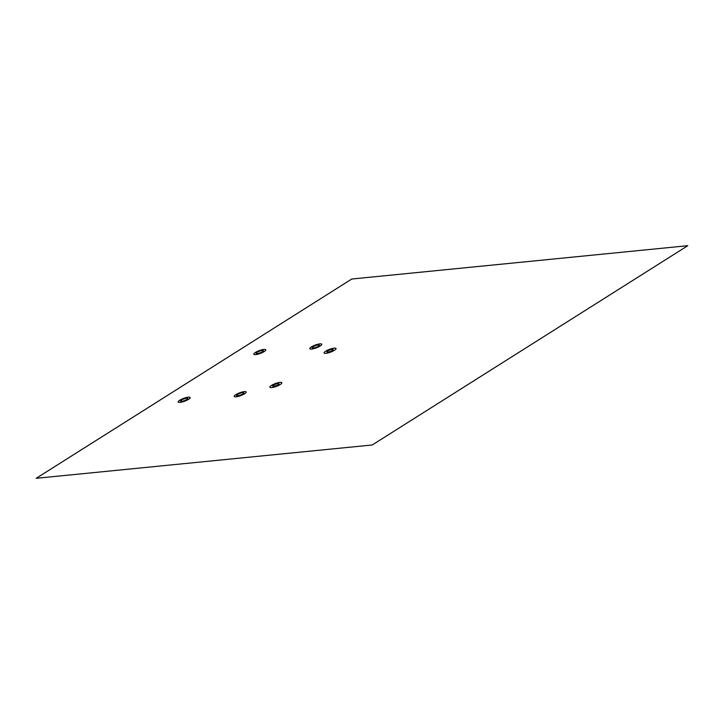 <?xml version="1.0" encoding="UTF-8"?>
<svg xmlns="http://www.w3.org/2000/svg" width="724" height="724" viewBox="0 0 724 724"><rect width="100%" height="100%" fill="white"/><g stroke="black" fill="none" stroke-linecap="round" stroke-linejoin="round"><path stroke-width="1.09" d="M273.563 385.204A3.349 0.787 -20.4 0 0 275.138 386.046A3.349 0.787 -20.4 0 0 278.876 383.684A3.349 0.787 -20.4 0 0 273.563 385.204M327.791 350.959A3.349 0.787 -20.4 0 0 329.366 351.801A3.349 0.787 -20.4 0 0 333.103 349.439A3.349 0.787 -20.4 0 0 327.791 350.959M36.2 478.311L351.774 279.021L687.8 245.689L372.227 444.979L36.2 478.311M181.57 400.019A3.819 0.896 -20.4 0 0 183.362 400.978A3.819 0.896 -20.4 0 0 187.625 398.291A3.819 0.896 -20.4 0 0 181.57 400.019M237.572 394.462A3.819 0.896 -20.4 0 0 239.373 395.422A3.819 0.896 -20.4 0 0 243.626 392.734A3.819 0.896 -20.4 0 0 237.572 394.462M313.175 346.724A3.819 0.896 -20.4 0 0 314.976 347.674A3.819 0.896 -20.4 0 0 319.239 344.986A3.819 0.896 -20.4 0 0 313.175 346.724M257.174 352.28A3.819 0.896 -20.4 0 0 258.975 353.231A3.819 0.896 -20.4 0 0 263.228 350.543A3.819 0.896 -20.4 0 0 257.174 352.28M235.825 394.643A6.371 1.493 -20.4 0 0 238.82 396.236A6.371 1.493 -20.4 0 0 245.925 391.747A6.371 1.493 -20.4 0 0 235.825 394.643M179.814 400.2A6.371 1.493 -20.4 0 0 182.819 401.793A6.371 1.493 -20.4 0 0 189.923 397.304A6.371 1.493 -20.4 0 0 179.814 400.2M255.427 352.452A6.371 1.493 -20.4 0 0 258.423 354.045A6.371 1.493 -20.4 0 0 265.527 349.556A6.371 1.493 -20.4 0 0 255.427 352.452M311.429 346.896A6.371 1.493 -20.4 0 0 314.424 348.488A6.371 1.493 -20.4 0 0 321.537 344A6.371 1.493 -20.4 0 0 311.429 346.896M271.491 385.412A6.371 1.493 -20.4 0 0 274.487 387.005A6.371 1.493 -20.4 0 0 281.591 382.516A6.371 1.493 -20.4 0 0 271.491 385.412M325.719 351.167A6.371 1.493 -20.4 0 0 328.714 352.76A6.371 1.493 -20.4 0 0 335.818 348.271A6.371 1.493 -20.4 0 0 325.719 351.167"/></g></svg>
